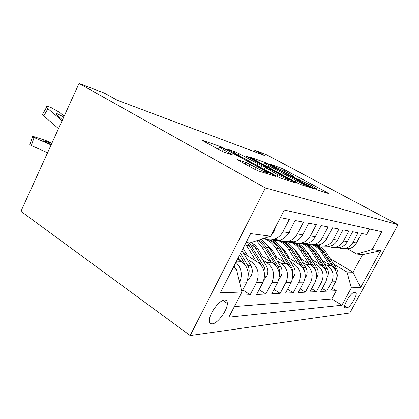 <?xml version="1.0" encoding="UTF-8"?>
<svg xmlns="http://www.w3.org/2000/svg" width="419" height="419" viewBox="0 0 419 419"><rect width="100%" height="100%" fill="white"/><g stroke="black" fill="none" stroke-linecap="round" stroke-linejoin="round"><path stroke-width="0.63" d="M315.214 188.833L317.733 190.032L328.559 193.515L327.092 192.52L284.658 169.763L281.28 168.155L268.836 163.792L288.681 173.387L293.499 176.326L291.016 175.729L292.09 176.383L311.102 185.439L316.324 188.634L314.046 188.121L315.214 188.833M212.365 323.845C217.712 323.568 227.569 310.06 227.323 303.44C227.308 301.12 226.401 299.983 224.61 300.02C219.635 299.836 209.521 313.108 209.442 320.032C209.353 322.745 210.328 324.018 212.365 323.845M237.741 159.649L237.364 159.676L238.945 160.666L253.558 168.7L258.073 170.821L275.932 176.462L221.74 147.048L201.743 140.119L219.703 150.086L224.16 152.186L232.823 155.02L219.42 147.299C217.765 145.891 225.993 149.457 231.697 152.605L263.656 170.062L268.102 172.843C269.427 174.089 261.519 170.653 255.705 167.438L245.817 162.357L237.625 159.88M398.05 224.684L266.044 154.485L254.909 150.259L265.122 155.706L117.231 100.241L104.331 93.07L79.029 83.46L265.426 187.958L398.05 224.684L349.813 312.988L190.174 335.54L265.426 187.958M296.841 182.721L300.695 184.549L314.161 188.88L312.694 187.859L268.574 164.086L264.991 162.378L249.504 156.978L296.841 182.721M296.144 183.077L280.835 178.148L276.671 176.184L227.177 149.096L235.096 151.783L239.055 153.658L261.676 165.678L266.505 167.228L245.874 155.926L247.802 156.612L296.144 183.077M240.239 295.233L250.18 294.767L242.8 289.89M247.053 259.157L251.337 261.859C258.167 267.238 259.864 274.188 256.438 282.72L262.786 282.642L256.627 294.463L265.85 294.028L259.131 289.655M262.818 260.084L266.893 262.624C273.497 267.762 275.157 274.398 271.868 282.532L277.65 282.464L271.727 293.75L280.154 293.358L274.005 289.403M277.21 260.927L281.097 263.321C287.492 268.239 289.105 274.581 285.941 282.364L291.236 282.301L285.533 293.101L293.258 292.74L287.612 289.157M290.398 261.697L294.112 263.965C300.308 268.673 301.884 274.754 298.836 282.207L303.696 282.149L298.197 292.509L305.304 292.174L300.109 288.906M302.534 262.399L306.085 264.551C312.092 269.077 313.627 274.911 310.694 282.06L315.172 282.008L309.861 291.959L316.424 291.65L311.621 288.66M313.731 263.048L317.136 265.091C322.965 269.443 324.463 275.058 321.624 281.929L325.767 281.882L320.635 291.451L326.715 291.163L331.748 281.809C334.488 275.194 333.026 269.789 327.365 265.594L324.096 263.645M322.263 288.419L326.715 291.163M369.595 228.994L366.641 234.462L361.592 233.472L356.511 242.91C354.862 245.843 352.458 247.744 349.305 248.624L343.397 248.514M337.515 247.168C340.092 248.53 342.805 248.865 345.649 248.174C348.844 247.278 351.279 245.345 352.95 242.376L358.104 232.791L352.662 231.728L347.403 241.538C345.696 244.581 343.213 246.555 339.956 247.472L333.781 247.341M327.627 245.953C330.282 247.362 333.079 247.708 336.017 246.985C339.317 246.058 341.831 244.047 343.559 240.956L348.891 230.995L343.009 229.848L337.562 240.05C335.797 243.214 333.231 245.272 329.868 246.225L323.395 246.068M316.942 244.633C319.681 246.1 322.567 246.456 325.6 245.702C329.009 244.733 331.612 242.638 333.404 239.422L338.924 229.046L332.545 227.805L326.904 238.437C325.071 241.737 322.415 243.884 318.938 244.879L312.139 244.686M336.986 276.697L337.07 276.577C338.316 273.906 338.18 271.297 336.661 268.747L326.563 253.149C323.489 248.556 319.398 245.613 314.302 244.314C317.832 243.298 320.525 241.108 322.384 237.756L328.114 226.936L321.174 225.584L315.313 236.688C313.412 240.129 310.662 242.376 307.064 243.418L303.456 243.837L299.91 243.177M292.766 241.653C295.688 243.245 298.768 243.622 302.02 242.795C305.671 241.732 308.457 239.448 310.39 235.944L316.34 224.636L308.761 223.159L302.665 234.776C300.69 238.38 297.841 240.726 294.112 241.821C291.545 242.501 289.026 242.402 286.559 241.527M279.017 239.961C282.034 241.616 285.229 242.014 288.597 241.14C292.378 240.024 295.275 237.631 297.281 233.959L303.471 222.128L295.159 220.504L288.811 232.681C286.758 236.457 283.794 238.924 279.929 240.071C277.205 240.805 274.545 240.684 271.941 239.715M264.295 238.296C267.332 239.867 270.527 240.213 273.874 239.328C277.797 238.154 280.803 235.64 282.893 231.786L289.346 219.367L280.374 217.618M241.842 291.744L246.445 282.841C249.965 274.057 248.237 266.898 241.271 261.367L237.61 259.036M262.786 282.642C266.154 274.272 264.473 267.453 257.732 262.174L243.533 253.254M277.65 282.464C280.887 274.471 279.248 267.956 272.727 262.912L259.597 254.757M291.236 282.301C294.348 274.655 292.75 268.417 286.434 263.588L274.246 256.098M258.298 249.263L255.056 247.262M253.217 246.126L250.552 244.481M303.696 282.149C306.698 274.817 305.137 268.836 299.019 264.206L287.664 257.297M272.622 250.84L270.056 249.274M267.081 247.456L266.007 246.801M315.172 282.008C318.063 274.974 316.544 269.228 310.61 264.771L299.999 258.376M281.526 247.231L281.133 246.995M285.763 252.254L283.789 251.06M325.767 281.882C328.564 275.11 327.082 269.585 321.321 265.3L311.38 259.351M294.489 249.247L294.054 248.986M297.872 253.537L296.401 252.652M355.474 292.661L353.62 292.766C351.08 292.52 343.501 304.864 344.685 307.321L345.429 307.813L347.341 307.588C349.975 307.609 357.355 295.442 356.129 293.101L355.474 292.661M232.524 268.977L236.431 269.082L241.904 292.006L228.884 317.188L341.909 305.221L351.352 287.837L346.99 272.046L333.718 264.2M241.904 292.006L220.315 292.829L250.641 233.587L270.742 236.232L284.291 210.034L381.84 231.717L372.135 249.577L380.677 250.703L360.618 287.486L351.352 287.837M309.065 254.7L308.028 254.082M234.389 306.546L331.817 298.962L336.268 290.718L330.622 290.98L335.588 281.762C338.29 275.241 336.845 269.92 331.251 265.787L321.907 260.241M306.216 250.923L302.403 248.661M321.624 281.929L316.424 291.65M310.694 282.06L305.304 292.174M298.836 282.207L293.258 292.74M285.941 282.364L280.154 293.358M271.868 282.532L265.85 294.028M256.438 282.72L250.18 294.767M236.431 269.082L233.451 267.16M319.44 255.758L318.786 255.37M346.99 272.046L353.044 272.209L362.555 254.647L356.716 254.04L372.135 249.577M330.198 258.764L353.044 272.209L360.618 287.486M346.686 248.299L356.716 254.04M79.029 83.46L20.95 211.328L190.174 335.54M254.909 150.259L254.228 151.62M270.742 236.232L249.855 242.91L246.068 242.517M332.126 288.183L336.268 290.718M331.817 298.962L341.909 305.221M318.938 244.879L314.308 244.308C311.17 245.099 308.19 244.733 305.362 243.209M235.934 262.315C241.501 268.013 242.737 274.759 239.642 282.542M362.555 254.647L380.677 250.703M309.374 186.56L266.955 163.693L264.248 162.986L268.898 165.83L295.887 180.406C301.104 183.176 305.058 185.051 307.756 186.036L309.374 186.56L309.023 187.225M277.692 174.66C283.014 177.577 290.027 180.678 289.094 179.714L273.727 171.031L265.327 167.658L277.692 174.66L276.859 176.289M329.533 264.766L321.75 252.688C319.325 249.001 316.172 246.33 312.286 244.67M304.985 243.161L304.545 243.161M322.572 260.634L316.623 252.008M335.949 271.124L334.901 268.679L324.756 252.976C321.975 248.786 318.304 245.943 313.742 244.45M313.26 244.544C317.529 246.121 320.975 248.891 323.599 252.867L332.497 266.646M327.197 276.975L327.543 276.498C328.831 273.727 328.69 271.025 327.129 268.375L316.754 252.207C313.59 247.44 309.379 244.392 304.121 243.057M319.592 264.263L311.574 251.714C308.871 247.577 305.32 244.686 300.915 243.041M312.422 259.974L308.546 253.883L305.624 250.342M326.453 271.575L325.238 268.301L314.81 252.023C311.626 247.226 307.394 244.151 302.104 242.805M301.696 242.879C306.624 244.366 310.579 247.372 313.569 251.903L322.819 266.364M316.612 277.326L317.277 276.414C318.608 273.539 318.471 270.726 316.864 267.982L306.2 251.201C303.875 247.603 300.873 244.911 297.191 243.13M308.866 263.724L300.612 250.662C297.511 245.911 293.405 242.763 288.282 241.224M301.486 259.272L297.49 252.919L293.771 248.603M316.146 272.062L314.821 267.903L304.1 250.997C300.832 246.016 296.474 242.831 291.032 241.444M289.644 241.271C295.107 242.664 299.475 245.864 302.759 250.871L312.412 266.107M305.132 277.755L306.184 276.325C307.562 273.335 307.426 270.407 305.77 267.552L294.803 250.106C292.347 246.278 289.168 243.439 285.266 241.601M297.27 263.137L288.759 249.53C285.36 244.287 280.835 240.941 275.183 239.49M289.66 258.507L285.533 251.882L280.966 246.781M304.927 272.586L303.566 267.469L292.535 249.892C290.121 246.115 287.005 243.292 283.181 241.433M277.582 239.783C283.207 241.229 287.706 244.549 291.085 249.75L301.198 265.887M292.63 278.289L294.164 276.226C295.589 273.109 295.453 270.066 293.756 267.086L282.464 248.928C279.756 244.659 276.215 241.595 271.842 239.726M284.679 262.509L275.901 248.299C272.863 243.512 268.857 240.223 263.87 238.432M276.828 257.685L272.565 250.751L267.076 244.858M292.687 273.162L292.63 270.402L291.797 267.788L280.002 248.692C277.483 244.696 274.215 241.737 270.197 239.809M268.799 239.72C272.738 241.658 275.943 244.602 278.426 248.54L289.094 265.761M278.954 278.965L281.091 276.121C282.574 272.869 282.437 269.689 280.683 266.584L269.056 247.645C266.887 244.151 264.132 241.412 260.791 239.417M270.973 261.823L261.912 246.959L256.606 240.752M262.87 256.795L256.894 247.273L254.595 244.816L251.971 242.816M279.258 273.56L279.326 273.602C279.782 271.046 279.363 268.673 278.069 266.484L265.546 246.121L262.682 242.685L259.314 239.888M258.308 240.207L264.661 247.226L276.058 265.866M302.686 234.74L300.821 237.505M263.918 279.834L266.819 276.006C268.359 272.601 268.228 269.281 266.421 266.034L254.438 246.246L251.578 242.36M255.988 261.079L245.455 243.711M247.619 255.82L243.114 248.284M264.551 274.251L264.845 273.366C265.321 270.695 264.897 268.212 263.561 265.924L249.326 242.858M247.44 242.659L262.179 266.678M289.848 230.696L289.094 233.263L285.465 237.018M247.262 280.992L251.18 275.88C252.783 272.313 252.652 268.83 250.792 265.431L241.941 250.583M239.542 260.267L238.17 257.947M248.326 274.586L248.959 273.109C249.462 270.307 249.027 267.71 247.65 265.306L240.532 253.327M239.631 255.098L246.671 267.584M275.477 227.082L274.361 231.063L271.821 234.153M234.876 268.081L234.137 265.824M51.914 143.157L45.797 140.527L34.222 136.783C32.368 136.327 31.807 136.337 32.535 136.819L34.075 137.568L31.352 145.576L29.822 144.806L29.964 144.398M51.108 144.932L34.075 137.568M47.562 152.736L31.352 145.576M51.773 143.471L44.639 141.067C43.199 140.716 42.764 140.732 43.346 141.114L51.259 144.602M62.096 120.745L47.928 108.704L43.791 115.953L42.46 114.492L42.942 113.649M58.508 128.638L43.791 115.953M64.133 116.252L59.446 112.297L50.893 107.489L48.583 106.761C46.823 106.237 46.158 106.4 46.582 107.264L47.928 108.704M62.473 119.913L56.235 114.366C55.91 113.685 56.429 113.544 57.791 113.942L63.756 117.084M236.536 261.137L241.271 261.367M251.337 261.859L257.732 262.174M266.893 262.624L272.727 262.912M281.097 263.321L286.434 263.588M294.112 263.965L299.019 264.206M306.085 264.551L310.61 264.771M317.136 265.091L321.321 265.3M327.365 265.594L331.251 265.787M352.95 242.376L356.511 242.91M282.893 231.786L288.811 232.681M297.281 233.959L302.665 234.776M310.39 235.944L315.313 236.688M322.384 237.756L326.904 238.437M333.404 239.422L337.562 240.05M343.559 240.956L347.403 241.538M331.748 281.809L335.588 281.762M239.736 282.925L246.445 282.841M344.68 305.943L347.341 307.588M344.701 307.363L345.429 307.813M315.465 188.969L315.659 188.602M292.556 176.629L292.74 176.268M280.74 169.218L281.28 168.155M284.072 170.915L284.658 169.763M326.857 192.97L327.092 192.52M264.724 162.912L264.991 162.378M268.438 164.353L268.574 164.086M312.448 188.33L312.694 187.859M268.202 167.207L268.898 165.83M295.159 181.809L295.887 180.406M307.405 186.706L307.756 186.036M234.415 153.144L235.096 151.783M238.264 155.245L239.055 153.658M256.889 165.395L257.695 163.792M260.749 167.506L261.676 165.678M265.887 167.851L266.206 167.223M247.66 156.895L247.802 156.612M294.437 182.532L294.698 182.024M265.766 170.24L266.589 168.627M244.995 163.991L245.817 162.357M249.2 166.306L250.159 164.405M254.747 169.328L255.705 167.438M222.337 151.416L223.217 149.646M231.099 154.569L231.335 154.092M221.431 147.661L221.74 147.048M225.621 149.52L225.878 149.002M273.953 175.933L274.23 175.393M324.756 252.976L326.563 253.149M321.75 252.688L323.599 252.867M334.901 268.679L336.661 268.747M314.81 252.023L316.754 252.207M311.574 251.714L313.569 251.903M325.238 268.301L327.129 268.375M316.675 276.545L317.183 276.55M304.1 250.997L306.2 251.201M300.612 250.662L302.759 250.871M314.821 267.903L316.864 267.982M305.257 276.456L306.085 276.461M292.535 249.892L294.803 250.106M288.759 249.53L291.085 249.75M303.566 267.469L305.77 267.552M292.86 276.362L294.059 276.372M280.002 248.692L282.464 248.928M275.901 248.299L278.426 248.54M291.357 266.997L293.756 267.086M279.342 276.262L280.976 276.273M266.374 247.388L269.056 247.645M261.912 246.959L264.661 247.226M278.069 266.484L280.683 266.584M264.551 276.147L266.699 276.163M251.51 245.963L254.438 246.246M246.629 245.497L249.635 245.785M263.561 265.924L266.421 266.034M264.447 273.115L264.845 273.366M289.141 233.095L288.633 233.022M248.299 276.027L251.054 276.048M247.65 265.306L250.792 265.431M245.283 265.217L245.639 265.232M248.163 272.601L248.959 273.109M274.414 230.89L273.576 230.764M222.924 300.444L227.323 303.44M345.649 248.174L349.305 248.624M336.017 246.985L339.956 247.472M325.6 245.702L329.868 246.225M302.02 242.795L307.064 243.418M288.597 241.14L294.112 241.821M273.874 239.328L279.929 240.071M355.406 292.661L356.129 293.101M316.005 189.247L316.266 188.739M293.185 176.944L293.441 176.446M309.159 187.272L309.51 186.591M263.42 164.62L264.248 162.986M266.149 167.935L266.474 167.291M288.612 180.652L289.016 179.866M264.153 169.36L265.023 167.652M267.573 173.88L267.987 173.068M218.399 149.368L219.42 147.299M32.535 136.819L29.822 144.806M42.46 114.492L46.582 107.264"/></g></svg>
